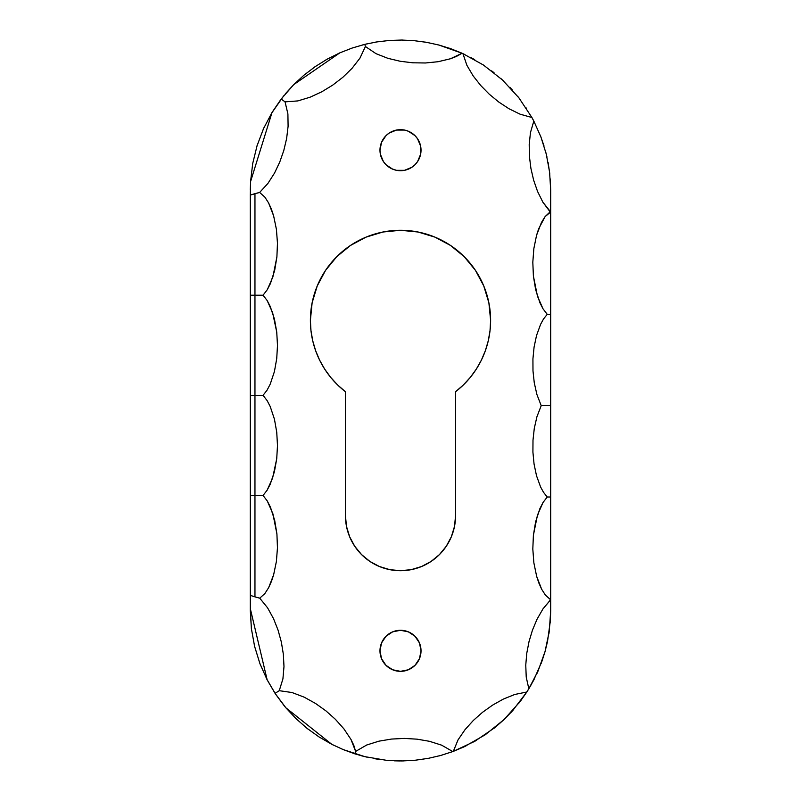 <?xml version="1.0" encoding="UTF-8"?>
<svg xmlns="http://www.w3.org/2000/svg" width="801" height="801" viewBox="0 0 801 801"><rect width="100%" height="100%" fill="white"/><g stroke="black" fill="none" stroke-linecap="round" stroke-linejoin="round"><path stroke-width="1.2" d="M421.026 650.812A20.526 20.526 0 0 1 400.5 671.338A20.526 20.526 0 0 1 379.974 650.812L381.536 642.953L385.982 636.294L392.64 631.849L400.5 630.287L408.36 631.849L415.018 636.294L419.464 642.953L421.026 650.812L419.464 658.672L415.018 665.331L408.36 669.776L400.5 671.338L392.64 669.776L385.982 665.331L381.536 658.672L379.974 650.812A20.526 20.526 0 0 1 400.5 630.287A20.526 20.526 0 0 1 421.026 650.812M392.64 169.151L385.982 164.706L383.429 161.592L380.365 154.192L379.974 150.188A20.526 20.526 0 0 1 400.5 129.662A20.526 20.526 0 0 1 421.026 150.188A20.526 20.526 0 0 1 400.5 170.713A20.526 20.526 0 0 1 379.974 150.188L381.536 142.328L385.982 135.669L389.096 133.116L396.495 130.052L404.505 130.052L408.36 131.224L415.018 135.669L417.571 138.783L420.635 146.183L420.635 154.192L417.571 161.592L415.018 164.706L411.904 167.259L404.505 170.323L396.495 170.323L392.029 168.881M464.22 256.68L475.424 270.337L483.754 285.917L488.88 302.818L490.613 320.4A90.112 90.112 0 0 1 455.569 391.729L455.569 515.644L454.507 526.387L451.374 536.72L446.287 546.242L439.439 554.582L431.098 561.431L421.576 566.517L411.243 569.651L400.5 570.712L389.757 569.651L379.424 566.517L369.902 561.431L361.561 554.582L354.713 546.242L349.626 536.72L346.493 526.387L345.431 515.644L345.431 391.729L337.662 384.991L330.713 377.411L324.675 369.091L319.619 360.14L315.624 350.668L312.73 340.795L310.978 330.663L310.387 320.4A90.112 90.112 0 0 1 400.5 230.287A90.112 90.112 0 0 1 490.613 320.4L490.022 330.663L488.27 340.795L485.376 350.668L481.381 360.14L476.325 369.091L470.287 377.411L463.338 384.991L455.569 391.729L455.569 515.644A55.069 55.069 0 0 1 400.5 570.712A55.069 55.069 0 0 1 345.431 515.644L345.431 391.729A90.112 90.112 0 0 1 310.387 320.4L312.12 302.818L317.246 285.917L325.576 270.337L336.78 256.68L350.438 245.476L366.017 237.146L382.918 232.02L400.5 230.287L418.082 232.02L434.983 237.146L450.562 245.476L464.22 256.68L470.157 263.229M452.785 751.558A150.188 150.188 0 0 0 453.326 751.358A150.188 150.188 0 0 1 452.785 751.558A150.188 150.188 0 0 0 453.326 751.358L458.032 739.884L465.041 729.641L473.311 720.479L482.522 712.309L492.595 705.12L503.308 699.103L514.733 694.477L526.818 692.014A150.188 150.188 0 0 0 528.83 688.79L526.227 677.085L525.756 665.13L526.768 653.256L529.04 641.511L532.455 630.157L537.03 619.253L542.968 608.89L550.587 599.749L545.421 595.113L541.666 589.266L538.823 582.928L536.65 576.34L533.867 562.843L532.815 549.025L533.396 535.268L537.431 515.213L542.998 502.537L547.223 497.01L543.489 492.275L540.605 487.008L536.51 475.724L534.057 464.049L532.915 452.104L532.995 440.129L534.287 428.365L536.9 416.84L541.206 405.656L536.89 394.452L534.267 382.808L532.985 370.893L532.925 358.908L534.077 347.113L536.52 335.559L540.605 324.315L543.489 319.048L547.223 314.312L543.008 308.806L537.451 296.18L533.396 276.025L532.815 262.227L533.846 248.63L536.55 235.334L538.662 228.816L545.101 216.61L550.117 211.854L542.888 202.212L537.551 191.429L533.626 180.125L530.913 168.38L529.421 156.445L529.201 144.51L530.462 132.586L533.816 121.071A150.188 150.188 0 0 0 531.904 117.507L520.029 114.163L508.975 108.746L498.763 102.027L489.261 94.198L480.69 85.467L473.161 75.905L466.903 65.322L462.918 53.637A150.188 150.188 0 0 0 462.057 53.246L450.512 58.743L438.097 61.717L425.481 62.979L412.735 62.798L400.15 61.256L387.884 58.323L376.009 53.667L365.406 46.518L359.929 58.173L352.05 68.325L342.858 77.286L332.745 85.096L321.772 91.795L310.147 97.181L297.852 100.916L285.046 101.867L281.181 99.024L293.747 84.596L339.864 52.836L352.27 48.01L364.805 44.355L365.406 46.518L359.929 58.173L352.05 68.325L342.858 77.286L332.745 85.096L321.772 91.795L310.147 97.181L297.852 100.916L285.046 101.867L287.899 113.912L288.1 126.308L286.618 138.553L283.774 150.568L279.739 162.092L274.523 173.076L267.914 183.429L259.644 192.45L250.312 195.074L250.563 181.617L272.04 112.43L281.181 99.024L285.046 101.867L287.899 113.912L288.1 126.308L286.618 138.553L283.774 150.568L279.739 162.092L274.523 173.076L267.914 183.429L259.644 192.45L264.831 197.076L268.595 202.923L271.439 209.261L273.622 215.849L276.415 229.346L277.466 243.174L276.896 256.941L272.861 277.006L267.294 289.682L263.058 295.219L267.154 300.515L272.61 312.68L276.745 332.125L277.486 345.451L276.725 358.638L274.423 371.554L270.227 384.12L267.154 390.037L263.058 395.344L267.154 400.64L270.227 406.558L274.443 419.193L276.745 432.25L277.486 445.576L276.725 458.763L272.61 478.017L267.154 490.162L263.058 495.469L267.284 500.985L272.861 513.681L276.916 533.937L277.456 547.794L276.395 561.451L273.632 574.808L271.469 581.346L268.635 587.684L264.881 593.541L259.734 598.177L267.564 607.799L273.521 618.642L278.057 630.107L281.351 642.082L283.354 654.277L283.985 666.552L282.923 678.878L279.259 690.682L292.055 692.535L304.17 697.16L315.484 703.418L325.937 710.877L335.409 719.328L343.889 728.84L351.008 739.483L355.624 751.408L366.728 745L378.943 741.165L391.539 739.063L404.365 738.422L417.071 739.163L429.516 741.315L441.641 745.17L452.785 751.558L440.83 755.433L428.325 758.347L415.409 760.209L402.412 760.94L386.132 760.259L364.926 756.675L354.783 753.821L355.624 751.408L366.728 745L378.943 741.165L391.539 739.063L404.365 738.422L417.071 739.163L429.516 741.315L441.641 745.17L452.785 751.558L440.83 755.433L428.325 758.347L415.409 760.209L402.412 760.94L386.132 760.259L364.926 756.675L343.178 749.576L331.764 744.299L285.877 707.804L275.053 693.346L267.164 679.879L250.312 608.66L250.312 595.383L254.958 596.865L254.958 193.642L259.644 192.45L264.831 197.076L268.595 202.923L273.622 215.849L276.415 229.346L277.466 243.174L276.896 256.941L274.673 270.398L270.448 283.504L267.294 289.682L263.058 295.219L254.958 295.219L263.058 295.219L267.154 300.515L270.227 306.433L274.443 319.068L276.745 332.125L277.486 345.451L276.725 358.638L274.423 371.554L270.227 384.12L267.154 390.037L263.058 395.344L254.958 395.344L263.058 395.344L267.154 400.64L270.227 406.558L274.443 419.193L276.745 432.25L277.486 445.576L276.725 458.763L274.423 471.679L270.227 484.245L267.154 490.162L263.058 495.469L254.958 495.469L263.058 495.469L267.284 500.985L270.438 507.163L274.683 520.34L276.916 533.937L277.456 547.794L276.395 561.451L273.632 574.808L268.635 587.684L264.881 593.541L259.734 598.177L254.958 596.865L259.734 598.177L267.564 607.799L273.521 618.642L278.057 630.107L281.351 642.082L283.354 654.277L283.985 666.552L282.923 678.878L279.259 690.682L275.053 693.346L279.259 690.682L292.055 692.535L304.17 697.16L315.484 703.418L325.937 710.877L335.409 719.328L343.889 728.84L351.008 739.483L353.772 745.26L355.624 751.408L354.783 753.821L343.178 749.576A150.188 150.188 0 0 0 343.178 749.586L331.764 744.299L318.968 736.89A150.188 150.188 0 0 0 318.968 736.9M251.284 627.824L251.524 629.816M254.277 645.025L254.948 647.769M259.424 662.277L260.345 664.73M266.773 679.118L275.624 694.207L284.405 706.041M284.625 706.312L286.688 708.755M295.409 718.056L296.781 719.388M306.483 727.879L308.015 729.1M318.418 736.54L320.12 737.631M331.183 743.999L333.516 745.19M353.131 753.28L356.906 754.482M361.141 755.703L367.028 757.175M373.857 758.567L378.242 759.288M394.162 760.82L399.749 760.95M400.931 760.95L403.844 760.91M427.273 758.547L428.815 758.257M439.038 755.924L441.932 755.123M450.783 752.279L454.668 750.837M462.317 747.643L465.982 745.921M473.661 741.926L476.535 740.284M484.695 735.128L485.997 734.237M494.107 728.209L495.158 727.368M502.467 721.03L504.85 718.777M511.078 712.399L513.711 709.456M519.128 702.877L521.531 699.684M526.377 692.685L530.833 685.406M533.366 680.77L534.457 678.677M536.98 673.461L538.492 670.047M541.055 663.689L542.667 659.193M544.76 652.535L545.721 649.06M547.173 643.073L547.614 640.98M548.885 633.971L549.536 629.326M550.227 622.497L550.507 618.122M462.918 53.637L483.464 65.041L502.497 80L518.888 97.822L531.904 117.507L520.029 114.163L508.975 108.746L498.763 102.027L489.261 94.198L480.69 85.467L473.161 75.905L466.903 65.322L462.918 53.637A150.188 150.188 0 0 0 462.057 53.246A150.188 150.188 0 0 1 462.918 53.637L483.464 65.041L502.497 80L518.888 97.822L531.904 117.507A150.188 150.188 0 0 1 533.816 121.071L540.965 137.081L546.302 154.213L549.596 172.155L550.688 190.237L550.267 178.963M549.746 173.477L548.064 162.293M546.923 156.836L545.511 151.159M544.009 145.952L540.615 136.15M534.087 121.612L531.173 116.205M526.347 108.275L525.706 107.304M520.199 99.534L518.207 96.961M512.52 90.193L509.826 87.259M503.749 81.171L500.865 78.508M494.027 72.721L491.604 70.838M483.624 65.151L483.093 64.801M474.713 59.664L471.298 57.782M464.85 54.538L460.825 52.696M452.986 49.522L448.991 48.09M440.59 45.497L436.895 44.526M427.694 42.533L424.73 42.022M414.548 40.711L413.326 40.601M402.573 40.06L401.251 40.05M390.988 40.35L387.974 40.571M378.893 41.612L374.988 42.233M366.578 43.935L362.813 44.856M353.762 47.509L350.287 48.691M340.866 52.395L338.322 53.527M327.979 58.723L325.887 59.895M315.814 66.203L314.172 67.334M304.39 74.833L303.178 75.855M293.917 84.425L285.326 93.837M283.694 95.83L271.319 113.622M264.19 127.189L263.149 129.492M257.201 145.271L256.991 145.952M252.816 162.913L252.495 164.696M250.633 180.385L250.312 189.847M404.505 670.948L400.5 671.338M385.982 636.294L389.096 633.741M396.495 130.052L400.5 129.662M369.902 561.431L361.561 554.582M382.918 232.02L400.5 230.287M318.968 736.89L306.993 728.289L295.889 718.527L285.877 707.804L331.764 744.299L318.968 736.89L306.993 728.289L295.889 718.527L285.877 707.804L275.053 693.346L267.164 679.879L259.914 663.608L254.588 646.327L251.384 628.635L250.312 610.762L250.312 520.35L250.312 595.383L254.958 596.865L254.958 495.469L250.312 495.469L250.312 520.35L250.312 420.275L250.312 495.469L254.958 495.469L254.958 395.344L250.312 395.344L250.312 420.275L250.312 320.15L250.312 395.344L254.958 395.344L254.958 295.219L250.312 295.219L250.312 320.15L250.312 220.265L250.312 295.219L254.958 295.219L254.958 193.642L250.312 195.074L250.312 220.265L250.563 181.617L252.705 163.534L257.071 145.702L263.559 128.56L272.04 112.43L281.181 99.024L293.747 84.596L304.04 75.124L315.284 66.573L327.239 59.134L339.864 52.836L352.27 48.01L364.805 44.355L376.75 41.942A150.188 150.188 0 0 0 376.73 41.942M376.75 41.942L389.036 40.491L401.611 40.05L414.207 40.681L426.693 42.353L438.998 45.066L450.813 48.731A150.188 150.188 0 0 0 450.803 48.721L462.057 53.246L456.47 56.41L450.512 58.743L438.097 61.717L425.481 62.979L412.735 62.798L400.15 61.256L387.884 58.323L376.009 53.667L365.406 46.518L364.805 44.355L376.75 41.942L389.036 40.491L401.611 40.05L414.207 40.681L426.693 42.353L438.998 45.066L462.057 53.246M252.705 163.524A150.188 150.188 0 0 0 252.705 163.534L257.071 145.702A150.188 150.188 0 0 0 257.061 145.712M293.747 84.596L304.04 75.124L315.284 66.573L327.239 59.134L339.864 52.836L293.747 84.596M257.071 145.702L263.559 128.56L272.04 112.43L250.563 181.617L252.705 163.534M520.109 701.596A150.188 150.188 0 0 1 520.089 701.616L526.818 692.014L512.48 710.847L503.999 719.598L485.076 734.877A150.188 150.188 0 0 0 485.076 734.877L464.139 746.802A150.188 150.188 0 0 0 464.149 746.792L453.326 751.358L458.032 739.884L465.041 729.641L473.311 720.479L482.522 712.309L492.595 705.12L503.308 699.103L514.733 694.477L526.818 692.014A150.188 150.188 123 0 0 528.83 688.79L538.082 670.988L545.05 651.533L547.514 641.481L550.337 620.985A150.188 150.188 0 0 0 550.337 620.965L550.688 610.762L549.276 631.288L545.05 651.533L541.887 661.426L533.716 680.119L528.83 688.79L526.227 677.085L525.756 665.13L526.768 653.256L529.04 641.511L532.455 630.157L537.03 619.253L542.968 608.89L550.688 599.729L545.421 595.113L541.666 589.266L536.65 576.34L533.867 562.843L532.815 549.025L533.396 535.268L535.619 521.821L539.844 508.725L542.998 502.537L547.223 497.01L550.688 497.01L547.223 497.01L543.489 492.275L540.605 487.008L536.51 475.724L534.057 464.049L532.915 452.104L532.995 440.129L534.287 428.365L536.9 416.84L541.206 405.656L550.688 405.656L541.206 405.656L536.89 394.452L534.267 382.808L532.985 370.893L532.925 358.908L534.077 347.113L536.52 335.559L540.605 324.315L543.489 319.048L547.223 314.312L550.688 314.312L550.688 610.762L550.688 190.237L550.688 314.312L547.223 314.312L543.008 308.806L539.874 302.668L535.629 289.561L533.396 276.025L532.815 262.227L533.846 248.63L536.55 235.334L541.446 222.478L545.101 216.61L550.688 211.995L542.888 202.212L537.551 191.429L533.626 180.125L530.913 168.38L529.421 156.445L529.201 144.51L530.462 132.586L533.816 121.071L540.965 137.081L546.302 154.213L549.596 172.155L550.688 190.237M267.164 679.879L259.914 663.608L254.588 646.327L251.384 628.635L250.312 608.66L267.164 679.879M402.412 760.94L397.046 760.91L402.412 760.94M520.099 701.606L503.999 719.598L494.858 727.608L474.753 741.315L453.326 751.358"/></g></svg>
